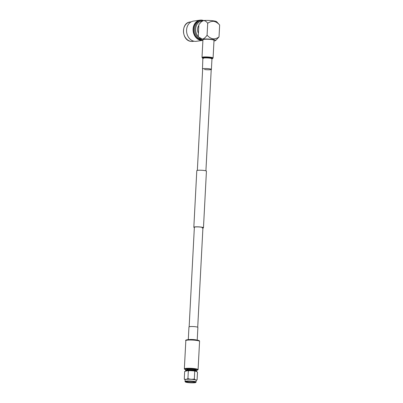 <?xml version="1.0" encoding="UTF-8"?>
<svg xmlns="http://www.w3.org/2000/svg" width="403" height="403" viewBox="0 0 403 403"><rect width="100%" height="100%" fill="white"/><g stroke="black" fill="none" stroke-linecap="round" stroke-linejoin="round"><path stroke-width="0.6" d="M189.148 326.778L194.362 227.282A4.292 0.574 3 0 1 195.117 227A4.292 0.574 3 0 1 199.933 227.025A4.292 0.574 3 0 1 202.931 227.73A4.292 0.574 3 0 1 202.175 228.017M194.347 227.579A4.826 0.65 3 0 1 193.828 227.257L196.795 170.655A4.826 0.65 3 0 1 197.646 170.338A4.826 0.65 3 0 1 203.062 170.363A4.826 0.65 3 0 1 206.432 171.159L203.47 227.76A4.826 0.65 3 0 1 202.916 228.027M193.828 227.257A4.826 0.65 3 0 1 194.679 226.934A4.826 0.65 3 0 1 200.095 226.965A4.826 0.65 3 0 1 203.47 227.76M195.838 382.422L196.06 382.104A5.521 0.741 -177 0 0 196.08 382.044L196.17 380.306A5.521 0.741 -177 0 0 193.783 379.566A5.521 0.741 -177 0 0 188.105 379.228A5.521 0.741 -177 0 0 185.138 379.727L185.048 381.47A5.521 0.741 -177 0 0 185.063 381.53L185.254 381.868A5.32 0.715 -177 0 0 187.536 382.523A5.32 0.715 -177 0 0 195.838 382.422A5.32 0.715 -177 0 0 193.561 381.651A5.32 0.715 -177 0 0 187.899 381.329A5.32 0.715 -177 0 0 185.254 381.868M196.165 380.392L197.092 379.893C196.14 380.231 195.218 379.923 194.332 378.971C192.166 379.48 190.03 379.349 187.919 378.573C186.675 379.389 185.461 379.566 184.272 379.097L185.133 379.817M196.08 382.044A5.521 0.741 -177 0 0 193.692 381.309A5.521 0.741 -177 0 0 188.015 380.966A5.521 0.741 -177 0 0 185.048 381.47M193.299 381.691A4.856 0.65 -177 0 0 185.748 381.747A4.856 0.65 -177 0 0 187.798 382.482A4.856 0.65 -177 0 0 193.072 382.774A4.856 0.65 -177 0 0 195.354 382.251A4.856 0.65 -177 0 0 193.299 381.691M186.01 381.621A4.574 0.615 -177 0 0 187.969 382.18A4.574 0.615 -177 0 0 195.107 382.099M196.583 371.45L196.599 371.092A5.471 0.735 -177 0 0 196.518 370.956A5.471 0.735 -177 0 0 194.236 370.362A5.471 0.735 -177 0 0 185.773 370.392A5.471 0.735 -177 0 0 185.677 370.518L185.657 370.876M196.805 371.601L196.452 371.365A5.471 0.735 -177 0 0 194.216 370.8A5.471 0.735 -177 0 0 185.793 370.805L185.526 370.956A5.844 0.786 3 0 1 187.506 370.669L188.322 370.916L189.803 370.639A5.844 0.786 3 0 1 193.284 370.856L195.379 371.158A5.844 0.786 3 0 1 196.805 371.601A5.844 0.786 3 0 1 196.881 371.662L197.495 372.236L197.092 379.893M196.518 370.956L196.16 370.659A5.088 0.685 -177 0 0 194.034 370.105A5.088 0.685 -177 0 0 186.161 370.135L185.773 370.392M195.641 370.433L195.662 370.004A4.473 0.599 -177 0 0 193.727 369.405A4.473 0.599 -177 0 0 189.128 369.128A4.473 0.599 -177 0 0 186.725 369.536L186.7 369.964M195.939 370.538A6.146 0.826 -177 0 0 197.274 370.196A6.146 0.826 -177 0 0 194.674 369.269A6.146 0.826 -177 0 0 188 368.896A6.146 0.826 -177 0 0 185.103 369.561A6.146 0.826 -177 0 0 186.393 370.035M197.274 370.196L197.802 369.722A6.655 0.892 -177 0 0 197.868 369.606A6.655 0.892 -177 0 0 194.992 368.715A6.655 0.892 -177 0 0 188.146 368.307A6.655 0.892 -177 0 0 184.574 368.906A6.655 0.892 -177 0 0 184.624 369.032L185.103 369.561M184.272 379.097L184.675 371.44L187.506 370.669M193.284 370.856L189.803 370.639M196.881 371.662L195.379 371.158M194.73 371.314L194.332 378.971M188.322 370.916L187.919 378.573M197.223 340.082L197.888 327.402A4.468 0.599 -177 0 0 195.954 326.803A4.468 0.599 -177 0 0 191.365 326.531A4.468 0.599 -177 0 0 188.962 326.934L188.297 339.618M197.692 369.818A6.705 0.902 -177 0 0 197.913 369.606A6.705 0.902 -177 0 0 195.017 368.71A6.705 0.902 -177 0 0 188.125 368.297A6.705 0.902 -177 0 0 184.524 368.906A6.705 0.902 -177 0 0 184.725 369.143M197.556 369.939A6.881 0.922 -177 0 0 198.09 369.616A6.881 0.922 -177 0 0 195.117 368.695A6.881 0.922 -177 0 0 188.045 368.271A6.881 0.922 -177 0 0 184.347 368.896A6.881 0.922 -177 0 0 184.846 369.274M219.025 36.91C214.875 39.937 210.895 39.363 207.082 35.187C205.691 37.283 204.165 38.607 202.502 39.162L198.936 37.222L198.271 36.456L198.896 24.568L201.394 21.717L203.475 20.588A7.259 0.977 3 0 1 213.56 20.86A7.259 0.977 3 0 1 216.638 21.697L219.65 25.021L219.025 36.91L215.65 40.532A7.259 0.977 -177 0 0 211.117 39.252A7.259 0.977 -177 0 0 202.502 39.162A7.259 0.977 -177 0 0 201.283 39.781A7.259 0.977 -177 0 0 202.905 40.36M201.394 21.717L202.271 20.941A7.259 0.977 3 0 1 203.475 20.588C205.107 20.669 206.512 21.571 207.706 23.298C209.54 21.903 211.58 21.243 213.827 21.324C216.018 21.873 217.958 23.102 219.65 25.021M201.016 39.489A9.793 8.03 -98.2 0 1 194.644 29.338A9.793 8.03 -98.2 0 1 201.319 20.382L200.326 20.523A9.793 8.03 81.8 0 0 193.662 30.21A9.793 8.03 81.8 0 0 201.213 39.912A9.793 8.03 81.8 0 0 201.53 39.947M200.034 20.15L193.516 21.087A10.206 8.367 81.8 0 0 186.574 31.182A10.206 8.367 81.8 0 0 194.442 41.292A10.206 8.367 81.8 0 0 196.427 41.292L202.895 40.36A10.206 8.367 -98.2 0 1 200.961 40.35A10.206 8.367 -98.2 0 1 193.092 30.245A10.206 8.367 -98.2 0 1 200.034 20.15A10.206 8.367 -98.2 0 1 202.019 20.15A10.206 8.367 -98.2 0 1 202.911 20.336M213.973 40.945A7.259 0.977 -177 0 0 214.446 40.884A7.259 0.977 -177 0 0 215.65 40.532M207.706 23.298L207.082 35.187M198.85 25.409A6.755 5.541 81.8 0 0 198.437 33.333M202.654 69.12A4.468 0.599 3 0 1 202.482 68.943A4.468 0.599 3 0 1 204.885 68.535A4.468 0.599 3 0 1 209.479 68.812A4.468 0.599 3 0 1 211.409 69.407A4.468 0.599 3 0 1 211.222 69.568M197.344 170.388L202.664 68.948A4.292 0.574 3 0 1 204.966 68.56A4.292 0.574 3 0 1 209.374 68.827A4.292 0.574 3 0 1 211.227 69.402A4.292 0.574 3 0 1 208.925 69.79A4.292 0.574 3 0 1 204.517 69.523M202.941 39.736A5.541 0.746 3 0 1 205.918 39.232A5.541 0.746 3 0 1 211.61 39.57A5.541 0.746 3 0 1 214.008 40.315L213.081 58.002A5.541 0.746 3 0 0 210.683 57.256A5.541 0.746 3 0 0 204.991 56.919A5.541 0.746 3 0 0 202.014 57.422L202.941 39.736M186.342 340.177A6.398 0.861 -177 0 1 189.627 339.553A6.398 0.861 -177 0 1 196.352 339.946C200.452 340.686 199.228 340.948 199.571 341.356A6.881 0.922 -177 0 0 196.599 340.434A6.881 0.922 -177 0 0 189.526 340.011A6.881 0.922 -177 0 0 185.828 340.636L184.347 368.896M196.332 339.941A4.468 0.599 -177 0 0 195.279 339.749A4.468 0.599 -177 0 0 189.198 339.568M192.936 41.378L190.967 41.378C181.602 40.607 180.796 22.77 190.14 21.989A9.793 8.03 81.8 0 0 183.481 31.676A9.793 8.03 81.8 0 0 191.032 41.378A9.793 8.03 81.8 0 0 192.936 41.378L194.039 41.222M204.014 20.528L201.319 20.382A9.793 8.03 -98.2 0 1 203.223 20.382M202.22 20.986A9.078 7.445 81.8 0 0 195.843 27.409A9.078 7.445 81.8 0 0 198.946 37.232M202.482 68.943L202.855 58.274A5.163 0.695 3 0 1 204.18 57.518A5.163 0.695 3 0 1 210.447 57.795A5.163 0.695 3 0 1 212.154 58.762L213.081 58.002M203.047 58.304A4.594 0.615 3 0 1 204.926 57.75A4.594 0.615 3 0 1 210.114 58.017A4.594 0.615 3 0 1 211.963 58.773M203.364 58.445L203.041 58.329A4.468 0.599 3 0 1 205.439 57.921A4.468 0.599 3 0 1 210.034 58.198A4.468 0.599 3 0 1 211.963 58.798L211.63 58.878M211.227 69.402L205.913 170.837M202.931 227.73L197.717 327.226M190.392 381.424L190.77 381.445M199.571 341.356L198.09 369.616M196.372 339.946C190.513 339.084 184.438 339.784 185.828 340.636M201.283 39.781L198.936 37.222M190.14 21.989L191.249 21.833M202.855 58.274L202.014 57.422M211.409 69.407L211.963 58.798"/></g></svg>
